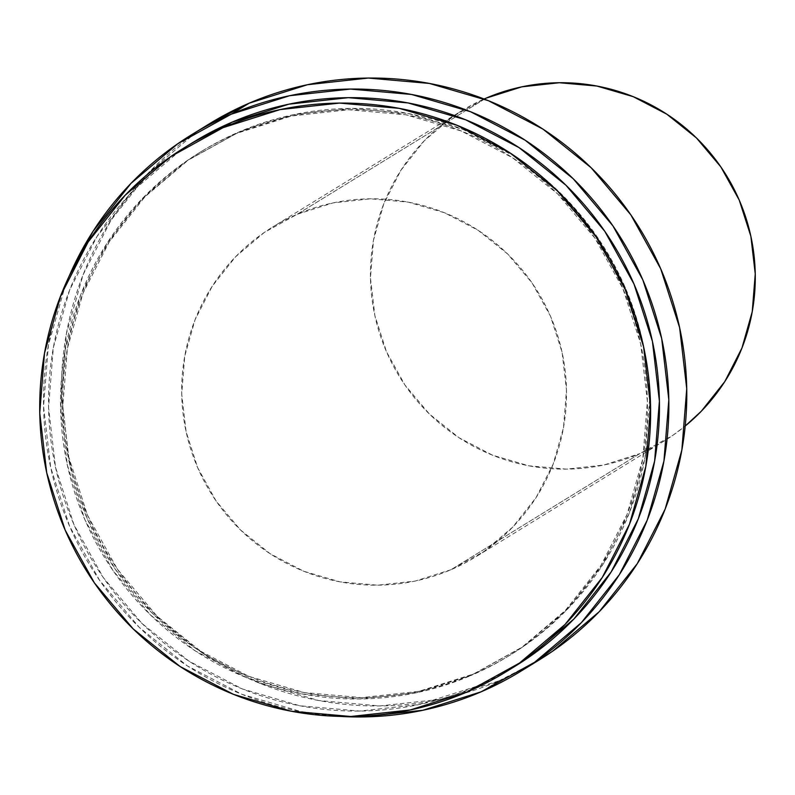 <?xml version="1.0" encoding="UTF-8"?>
<svg xmlns="http://www.w3.org/2000/svg" width="795" height="795" viewBox="0 0 795 795"><rect width="100%" height="100%" fill="white"/><g stroke="black" fill="none" stroke-linecap="round" stroke-linejoin="round"><path stroke-width="0.6" stroke-dasharray="3.98 2.98" d="M192.002 143.02L179.62 151.13L134.037 189.757L96.91 236.632L69.662 289.946L53.335 347.663L48.565 407.557L55.541 467.331L73.975 524.68L103.171 577.409L142.007 623.489L188.991 661.152L242.316 688.937L299.934 705.791L359.628 711.058L419.104 704.539L476.076 686.492L467.251 691.908L476.076 686.492A307.466 304.714 -121.6 0 0 515.041 666.28M238.907 131.99L236.701 133.341A295.362 292.709 58.4 0 1 613.829 269.555A295.362 292.709 58.4 0 1 508.691 655.964A295.362 292.709 58.4 0 1 471.266 675.382L473.472 674.031A295.362 292.709 -121.6 0 0 510.897 654.613A295.362 292.709 -121.6 0 0 616.026 268.203A295.362 292.709 -121.6 0 0 238.907 131.99L188.683 159.745L144.899 196.852L109.233 241.879L83.058 293.097L67.376 348.538L62.795 406.076L69.493 463.495L87.202 518.588L115.255 569.24L152.561 613.511L197.697 649.684L248.915 676.376L304.266 692.564L361.606 697.632L418.736 691.372L473.472 674.031L523.696 646.265L567.481 609.169L603.147 564.132L629.322 512.914L645.003 457.473L649.585 399.935L642.887 342.516L625.178 287.422L597.125 236.771L559.819 192.509L514.683 156.337L463.465 129.635L408.113 113.447L350.774 108.388L293.643 114.649L238.907 131.99A295.362 292.709 -121.6 0 0 201.483 151.408A295.362 292.709 -121.6 0 0 96.344 537.808A295.362 292.709 -121.6 0 0 473.472 674.031L471.266 675.382A295.362 292.709 58.4 0 1 94.148 539.169A295.362 292.709 58.4 0 1 199.277 152.759A295.362 292.709 58.4 0 1 236.701 133.341L238.907 131.99M208.29 124.477L195.61 132.775L148.953 172.316L110.952 220.294L83.058 274.871L66.353 333.96L61.473 395.264L68.599 456.449L87.48 515.16L117.362 569.131L157.122 616.294L205.209 654.841L259.796 683.293L318.775 700.544L379.871 705.93L440.758 699.262L499.071 680.788L481.164 691.799L499.071 680.788A314.731 311.908 -121.6 0 0 538.96 660.098M484.443 99.137L297.191 214.272A193.682 191.943 58.4 0 1 544.486 303.601A193.682 191.943 58.4 0 1 475.549 556.977A193.682 191.943 58.4 0 1 451.003 569.707L639.766 453.647A193.682 191.943 -121.6 0 0 664.312 440.907A193.682 191.943 -121.6 0 0 685.211 426.031L672.699 435.441L639.766 453.647L451.003 569.707A193.682 191.943 58.4 0 1 203.709 480.389A193.682 191.943 58.4 0 1 272.655 227.012A193.682 191.943 58.4 0 1 297.191 214.272L484.443 99.137M461.408 110.942A193.682 191.943 -121.6 0 1 484.115 99.007L453.021 116.408L424.311 140.735L400.918 170.269L383.756 203.848L373.481 240.209L370.47 277.942L374.862 315.585L386.479 351.718L404.874 384.929L429.33 413.957L458.934 437.677L492.522 455.187L528.814 465.8L566.418 469.12L603.882 465.015L639.766 453.647A193.682 191.943 -121.6 0 1 392.472 364.319A193.682 191.943 -121.6 0 1 461.408 110.942L272.655 227.012M209.244 123.891A314.731 311.908 -121.6 0 0 97.219 535.631A314.731 311.908 -121.6 0 0 499.071 680.788L537.907 660.734M451.003 569.707L415.119 581.085L377.655 585.19L340.051 581.87L303.76 571.257L270.171 553.747L240.577 530.027L216.111 500.999L197.717 467.788L186.1 431.655L181.717 394.002L184.718 356.279L194.994 319.918L212.166 286.329L235.549 256.805L264.258 232.478L297.191 214.272L333.085 202.904L370.55 198.8L408.153 202.119L444.445 212.732L478.034 230.242L507.627 253.963L532.094 282.99L550.488 316.201L562.105 352.324L566.487 389.977L563.486 427.71L553.201 464.061L536.039 497.65L512.656 527.174L483.936 551.511L451.003 569.707M340.002 716.404A314.731 311.908 58.4 0 1 69.235 275.974M339.922 716.404L300.858 711.555L241.879 694.303L187.302 665.862L139.205 627.315L99.454 580.141L69.562 526.171L50.691 467.46L43.556 406.275L48.435 344.97L65.15 285.892L69.215 276.004M192.937 142.444A307.466 304.714 -121.6 0 0 83.495 544.694A307.466 304.714 -121.6 0 0 476.076 686.492L514.017 666.906M471.266 675.382L416.54 692.723L359.4 698.984L302.06 693.926L246.708 677.738L195.49 651.035L150.354 614.863L113.049 570.601L84.995 519.95L67.287 464.856L60.589 407.438L65.17 349.899L80.852 294.448L107.027 243.23L142.693 198.203L186.477 161.097L236.701 133.341L291.437 116L348.568 109.74L405.907 114.798L461.259 130.996L512.477 157.688L557.613 193.861L594.918 238.122L622.972 288.774L640.681 343.877L647.378 401.296L642.797 458.824L627.116 514.276L600.941 565.493L565.275 610.52L521.49 647.627L471.266 675.382M507.15 671.129L506.216 671.695M510.897 654.613L508.691 655.964M521.997 670.523L521.043 671.109M664.312 440.907L475.549 556.977M192.38 134.266L191.337 134.902M201.483 151.408L199.277 152.759M185.136 147.244L184.112 147.87"/><path stroke-width="1.19" d="M507.15 671.129L515.041 666.28A307.466 304.714 -121.6 0 0 624.472 264.029A307.466 304.714 -121.6 0 0 231.902 122.231L223.077 127.657A307.466 304.714 58.4 0 1 615.658 269.455A307.466 304.714 58.4 0 1 506.216 671.695A307.466 304.714 58.4 0 1 467.251 691.908A307.466 304.714 58.4 0 1 74.68 550.11A307.466 304.714 58.4 0 1 184.112 147.87A307.466 304.714 58.4 0 1 223.077 127.657L231.902 122.231L192.002 143.02M521.997 670.523L538.96 660.098A314.731 311.908 -121.6 0 0 650.986 248.348A314.731 311.908 -121.6 0 0 249.133 103.201L231.216 114.212A314.731 311.908 58.4 0 1 633.068 259.369A314.731 311.908 58.4 0 1 521.043 671.109A314.731 311.908 58.4 0 1 481.164 691.799A314.731 311.908 58.4 0 1 340.002 716.404M485.954 98.202L484.115 99.007A193.682 191.943 -121.6 0 1 485.954 98.202A193.682 191.943 -121.6 0 1 726.888 176.242A193.682 191.943 -121.6 0 1 685.211 426.031L701.409 411.114L724.802 381.58L741.964 347.991L752.249 311.64L755.25 273.907L750.858 236.254L739.251 200.131L720.856 166.92L696.39 137.893L666.796 114.172L633.208 96.662L596.916 86.049L559.312 82.73L521.848 86.834L485.954 98.202M537.907 660.734L552.585 651.204L599.251 611.673L637.252 563.685L665.147 509.108L681.852 450.03L686.731 388.725L679.596 327.54L660.725 268.829L630.842 214.859L591.082 167.685L542.995 129.138L488.408 100.697L429.429 83.445L368.333 78.049L307.446 84.727L249.133 103.201L208.29 124.477M69.235 275.974A314.731 311.908 58.4 0 1 191.337 134.902A314.731 311.908 58.4 0 1 231.216 114.212L249.133 103.201A314.731 311.908 -121.6 0 0 209.244 123.891L192.38 134.266M69.215 276.004L93.035 231.315L131.046 183.327L177.702 143.796L231.216 114.212L289.539 95.738L350.416 89.07L411.522 94.456L470.501 111.707L525.078 140.159L573.175 178.706L612.925 225.869L642.817 279.84L661.688 338.551L668.824 399.736L663.944 461.04L647.229 520.129L619.345 574.706L581.334 622.684L534.677 662.225L481.164 691.799L422.841 710.273L361.964 716.951L339.922 716.404M514.017 666.906L528.357 657.594L573.93 618.967L611.067 572.092L638.315 518.777L654.633 461.06L659.403 401.167L652.437 341.393L633.993 284.044L604.796 231.315L565.961 185.235L518.976 147.582L465.651 119.787L408.034 102.933L348.349 97.666L288.873 104.185L231.902 122.231A307.466 304.714 -121.6 0 0 192.937 142.444L185.136 147.244M467.251 691.908L410.28 709.965L350.804 716.484L291.109 711.207L233.501 694.363L180.177 666.568L133.192 628.915L94.357 582.834L65.16 530.106L46.716 472.757L39.75 412.983L44.52 353.089L60.837 295.372L88.086 242.048L125.213 195.182L170.796 156.555L223.077 127.657L280.049 109.601L339.525 103.092L399.219 108.359L456.837 125.213L510.161 152.998L557.146 190.661L595.982 236.731L625.178 289.459L643.612 346.819L650.588 406.593L645.818 466.486L629.491 524.203L602.242 577.518L565.116 624.393L519.532 663.02L467.251 691.908"/></g></svg>

